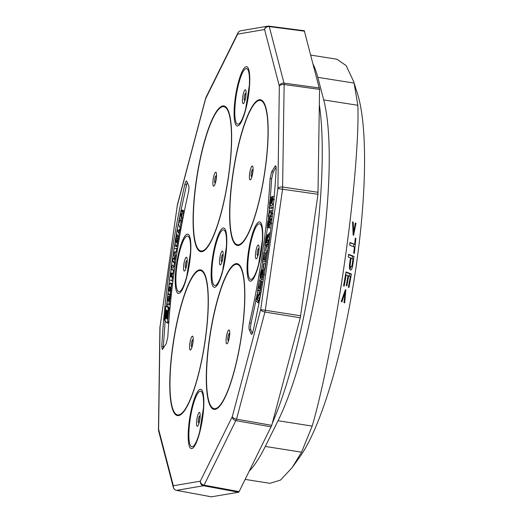 <?xml version="1.0" encoding="UTF-8"?>
<svg xmlns="http://www.w3.org/2000/svg" width="523" height="523" viewBox="0 0 523 523"><rect width="100%" height="100%" fill="white"/><g stroke="black" fill="none" stroke-linecap="round" stroke-linejoin="round"><path stroke-width="0.78" d="M211.397 496.824L238.606 492.235L239.122 491.627L204.062 485.148L236.559 419.145L265.181 311.067L282.583 189.019L284.152 83.739L269.162 26.248M304.281 30.746L319.573 89.374L317.971 194.275L300.274 317.807L271.757 425.356L239.122 491.627M276.17 168.903A223.138 47.325 99 0 1 253.119 330.837C252.38 333.818 251.726 334.877 251.171 334.014L249.229 329.555C248.811 328.202 248.915 325.979 249.556 322.9A199.538 42.317 -81 0 0 270.11 178.48L271.712 171.609L275.052 166.249L275.66 165.739L276.17 168.903M251.498 334.36L251.171 334.014L251.909 334.132M161.777 346.403A223.138 47.325 99 0 1 184.822 184.469C185.567 181.494 186.214 180.435 186.77 181.291L188.711 185.75C189.136 187.103 189.025 189.319 188.391 192.405A199.538 42.317 -81 0 0 167.837 336.825L166.236 343.696L162.287 349.567L161.777 346.403L163.333 346.644L165.15 320.945M186.443 180.945L186.77 181.291M166.556 306.007L167.066 301.156M169.517 296.77L167.602 296.266L167.059 301.274L167.321 304.321L168.177 304.916L168.694 304.275L170.08 297.947L170.191 295.789L169.563 296.214L168.903 300.751L168.19 301.333L167.935 300.856L168.138 296.646L167.602 296.266L168.144 291.507M168.759 286.414L169.596 279.707M169.995 276.647L170.191 275.209M170.844 270.384L171.243 267.534M172.603 258.179L173.388 253.067M174.054 248.824L175.205 241.763M176.29 235.363L176.604 233.572M177.212 230.1L178.356 223.805M178.794 221.438L179.866 215.796M180.069 214.737L187.156 182.181M163.333 348.357L163.333 346.644M252.341 333.367L250.792 329.797C250.367 328.444 250.471 326.228 251.112 323.149L255.897 300.62M256.263 298.757L257.12 294.344M257.872 290.37L258.029 289.533M259.683 280.374L260.081 278.105M261.454 269.94L262.749 261.801M264.135 252.583L265.168 245.215M266.442 235.494L267.384 227.747M268.116 221.268L268.404 218.634M268.698 215.809L269.456 208.134M269.567 206.925L269.718 205.251M270.214 199.557L271.666 178.722L273.268 171.851L276.17 167.19M181.304 213.646L180.886 213.58L180.5 215.313L180.906 216.679L181.318 214.358L181.298 213.489L180.886 213.58M181.239 214.933L180.592 214.829M181.174 215.417L180.5 215.313M174.957 251.896L174.159 251.955L174.643 253.688L174.957 251.896M174.924 252.073L174.159 251.955M170.452 287.526L169.72 286.702L169.079 287.957L168.883 290.18L169.498 291.363L170.184 290.455L170.452 287.526M170.348 287.258L169.367 287.101M170.498 288.186L169.079 287.957M170.406 289.441L168.89 289.206M170.197 290.389L168.883 290.18M169.87 291.102L169.079 290.978M181.834 219.555L181.278 217.816L182.03 213.018L181.71 210.083L180.605 212.227L179.598 217.385L181.233 222.386L181.834 219.555L182.671 219.693M180.102 228.191L180.762 224.857L179.01 220.36L178.336 223.752L180.102 228.191L181.043 228.335M178.389 237.364L179.742 230.061L179.356 229.179L178.618 233.075L177.127 230.087L176.506 233.369L178.389 237.364L179.409 237.527M175.329 240.26L175.14 244.156L175.623 246.346L176.074 246.562L177.382 243.45L178.121 238.874L177.617 238.429L177.009 241.933L176.362 242.757L175.983 241.345L176.584 236.644L176.251 235.357L175.329 240.26M175.355 256.499L174.983 254.982L175.466 251.89L176.114 251.733L176.702 248.255L174.035 248.824L173.348 252.903L174.878 259.33L175.355 256.499L176.303 256.649M172.159 265.056L173.904 266.423L174.427 262.971L172.701 261.48L173.074 258.728L172.544 258.172L171.178 267.482L171.721 267.926L172.159 265.056M170.223 273.954L170.302 276.621L169.897 276.66L169.478 279.642L171.877 280.988L172.355 277.576L171.08 276.693L170.792 274.032L171.276 272.914L172.858 273.686L173.342 270.28L171.655 269.338L171.243 269.561L170.223 273.954M170.315 282.995L168.975 285.447L168.295 289.252L168.177 292.926L168.694 294.809L169.132 294.933L169.995 293.789L170.812 290.703L171.224 285.107L170.779 283.237L170.315 282.995L172.335 283.486L170.779 283.237M168.138 309.368L168.158 307.786L166.144 305.942L165.85 306.36L164.484 319.73L164.758 320.619L165.203 319.403M165.883 312.29L166.098 309.838L167.229 310.76L166.713 317.258L166.981 318.076L167.425 316.873M165.118 320.501L165.176 321.207L167.229 323.024L167.523 322.475L168.851 309.139L168.596 308.112L168.06 309.721L167.229 319.135L166.085 318.259L166.379 311.022L165.811 312.584L165.118 320.501M182.128 222.53L181.233 222.386M182.932 218.353L181.278 217.816M182.834 218.065L182.998 217.208L181.435 216.967M182.998 217.208L183.39 214.999L181.834 214.75M183.39 214.999L183.593 213.26L182.03 213.018M183.593 213.26L183.638 211.913L182.082 211.665M183.638 211.913L183.534 210.893L181.978 210.645M183.534 210.893L183.266 210.324L181.71 210.083M181.664 224.995L180.762 224.857M181.095 221.961L180.566 220.608L179.01 220.36M181.86 223.929L181.265 222.393M180.703 230.212L179.742 230.061M180.847 229.414L179.356 229.179M179.01 230.989L178.689 230.336L177.127 230.087M177.898 246.503L176.074 246.562M177.931 246.3L176.506 246.078M178.114 245.202L176.957 245.019M178.376 243.607L177.382 243.45M178.748 241.384L177.8 241.24M179.147 239.037L178.121 238.874M179.206 238.697L177.617 238.429M176.82 242.352L176.101 242.241M177.101 241.521L175.983 241.345M177.349 240.332L175.996 240.116M177.578 238.586L176.205 238.37M177.8 238.455L178.14 236.893L176.584 236.644M177.539 235.559L176.251 235.357M177.042 251.883L176.114 251.733M177.003 252.132L175.466 251.89M177.598 248.392L176.702 248.255M175.878 259.486L174.878 259.33M176.526 255.224L174.983 254.982M173.584 266.168L173.276 268.175L171.721 267.926M174.859 266.573L173.904 266.423M175.349 263.121L174.427 262.971M175.408 262.723L174.257 261.729L172.701 261.48M174.257 261.729L174.63 258.97L173.074 258.728M174.63 258.97L174.107 258.414L172.544 258.172M172.923 281.152L171.877 280.988M173.355 277.733L172.355 277.576M173.388 277.458L171.08 276.693M172.636 276.942L172.355 276.249L170.799 276.007M172.355 276.249L172.263 275.327L170.701 275.078M172.263 275.327L172.348 274.274L170.792 274.032M172.44 273.483L170.982 273.254M172.348 274.274L172.531 273.529M173.858 273.849L172.858 273.686M174.322 270.43L173.342 270.28M174.362 270.149L172.682 269.816M174.237 270.064L171.655 269.338M169.583 294.573L171.139 294.815L170.688 295.175L169.132 294.933M171.413 294.011L169.995 293.789M171.139 294.815L171.374 294.371M171.57 292.632L170.439 292.455M171.766 290.853L170.812 290.703M172.015 288.696L171.106 288.552M172.237 286.774L171.243 286.617M172.413 285.296L171.224 285.107M172.544 284.218L171.073 283.982M172.564 284.061L172.335 283.486M168.177 304.916L167.667 304.929M169.733 305.164L170.25 304.517L168.694 304.275M170.426 303.477L169.125 303.268M170.57 302.052L169.504 301.889M170.753 300.267L169.831 300.124M170.975 298.09L170.08 297.947M171.204 295.953L170.191 295.789M168.752 300.987L167.935 300.856M169.119 300.039L167.831 299.836M169.4 298.581L167.896 298.345M169.517 296.861L168.138 296.646M165.131 320.677L164.758 320.619M167.314 318.128L166.981 318.076M169.733 308.295L168.158 307.786M169.714 308.034L167.7 306.184L166.144 305.942M168.713 323.26L167.229 323.024M168.759 322.671L167.523 322.475M168.837 321.665L167.765 321.495M169.87 309.296L168.851 309.139M169.949 308.478L168.811 308.295M169.962 308.328L168.596 308.112M167.288 318.448L166.085 318.259M167.105 312.368L166.576 312.29M167.177 311.427L166.569 311.329M167.203 311.152L166.379 311.022M271.228 213.038L270.182 216.672M266.795 236.507L265.377 243.372L266.338 243.012L266.841 236.527M265.906 239.39L266.795 239.527M270.182 212.26C269.6 212.39 269.09 213.574 268.665 215.809L268.711 217.287L269.665 217.195C270.254 217.065 270.757 215.888 271.182 213.665L270.894 211.907L270.182 212.26L271.744 212.501M268.665 215.809L270.221 216.051M268.966 217.535L269.397 217.398M269.986 202.218L270.522 203.872L271.417 200.695L270.921 199.1L269.986 202.218L271.542 202.466M258.284 301.078L257.963 302.719L255.629 300.352L255.943 298.711L257.1 299.888L257.558 290.324L257.506 296.489L259.938 292.462L259.519 294.632L257.486 297.849L257.473 300.261L258.284 301.078L259.343 301.248M261.873 281.727L260.199 291.03L257.741 289.337L259.369 280.321L258.329 287.892L259.081 288.408L260.611 281.707L259.369 288.604L260.206 289.18L261.578 281.524L262.912 281.89M266.959 234.794C267.403 234.84 267.508 235.919 267.279 238.043L269.201 232.964L268.927 235.062L267.063 240.018L266.671 242.881L267.959 242.397L267.737 244.064L264.841 245.163L265.573 239.58C265.874 236.952 266.331 235.357 266.959 234.794L268.619 235.03M270.881 216.476L269.502 218.758L268.783 219.085L268.358 216.051C268.868 212.848 269.528 211.063 270.352 210.697L271.051 210.364L271.496 213.397L270.881 216.476L272.437 216.725M272.856 199.426L271.77 203.695L272.542 199.74C272.575 197.844 272.28 197.315 271.653 198.145L271.731 200.695L269.999 205.624L271.927 205.663L270.371 205.421C269.737 206.023 269.495 205.134 269.646 202.754C270.077 199.518 270.711 197.57 271.548 196.916L272.411 196.36L272.856 199.426L274.418 199.668M272.208 197.851L271.653 198.145L272.522 198.282M262.899 271.202L260.343 278.694C259.924 278.073 259.938 276.497 260.376 273.96C260.82 271.234 261.343 269.75 261.951 269.508L260.689 274.013L260.591 277.072L262.147 271.483L263.147 269.58C263.585 270.228 263.585 271.888 263.134 274.562C262.631 277.68 262.036 279.36 261.35 279.609L262.814 274.516L262.886 271.195M261.369 279.609L262.925 279.857L261.369 279.609M264.631 269.816L263.102 269.567L264.899 270.11M264.063 263.559L263.304 268.319L262.977 268.26L263.736 263.5L265.619 263.808L264.86 268.561L263.304 268.319M266.586 252.269L265.161 261.729L262.409 261.748L263.788 252.576L262.984 260.068L263.827 260.062L264.886 253.047L264.154 260.062L265.089 260.055L266.259 252.269L267.626 252.432M266.632 246.17L265.606 251.001L266.279 246.235L266.632 246.17L268.188 246.411L267.514 251.184L265.606 251.001M269.842 219.568L270.437 220.078L270.424 223.112L269.116 227.708L270.116 223.321L269.685 221.177L268.691 224.308L268.508 227.865L267.096 227.701L267.815 221.477L268.168 221.236L267.593 226.237L268.325 226.354L268.41 224.125C268.75 221.641 269.227 220.118 269.842 219.568L271.627 219.745M272.123 207.311L272.006 208.533L269.116 208.082L269.234 206.873L273.156 207.474M260.343 296.038L259.048 298.097L259.029 300.503L259.415 300.895M259.519 294.632L260.578 294.795M257.486 297.849L259.048 298.097M259.938 292.462L260.984 292.632M257.558 290.324L259.114 290.566L259.088 293.874M255.943 298.711L257.107 298.894M257.963 302.719L259.022 302.889M257.473 300.261L259.029 300.503M259.369 288.604L260.284 288.748M260.611 281.707L261.526 281.851M260.323 281.511L261.552 281.701M258.329 287.892L259.153 288.023M259.656 280.524L261.212 280.766L261.062 281.629M259.369 280.321L261.212 280.766M260.199 291.03L261.245 291.2M261.578 281.524L262.938 281.74M267.063 240.018L268.619 240.266L268.319 242.456M266.926 240.953L268.482 241.195M269.757 236.971L268.619 240.266M268.927 235.062L269.979 235.232M269.201 232.964L270.247 233.134M264.841 245.163L266.397 245.411L268.744 244.522M267.737 244.064L268.789 244.234M267.959 242.397L269.012 242.567M269.502 218.758L271.058 219L270.339 219.333L268.783 219.085M272.091 217.601L271.058 219M271.496 213.397L273.052 213.646M271.051 210.364L272.823 210.73M272.758 203.852L271.927 205.663M271.731 200.695L272.391 200.799M271.574 198.237L273.13 198.485M271.77 203.695L273.326 203.944L273.536 203.571M272.411 196.36L274.163 196.72M260.689 274.013L261.526 274.144M261.703 271.13L262.226 271.208M261.951 269.508L263.507 269.757M261.206 277.125L262.768 277.373M262.285 272.542L263.049 272.666M263.304 279.628L262.925 279.857M263.134 274.562L264.69 274.81M263.736 263.5L265.619 263.808M265.207 253.047L266.122 253.191M264.108 252.576L265.625 253.112M262.409 261.748L266.194 261.977M265.161 261.729L266.207 261.892M265.952 250.935L267.514 251.184M267.593 226.237L268.325 226.348M268.168 221.236L268.946 221.36M267.096 227.701L268.508 227.865M268.724 226.394L269.234 226.472M268.691 224.308L270.247 224.557M269.116 227.708L270.672 227.95L270.934 227.59M270.424 223.112L271.98 223.36M270.437 220.078L271.993 220.32L271.398 219.81M269.116 208.082L272.006 208.533M350.43 258.029L353.005 258.846L352.012 265.599L350.802 267.305L349.318 267.135M351.077 258.101L350.443 262.716C350.031 265.285 350.149 266.815 350.802 267.305L349.861 269.417M349.449 267.161L350.802 267.305M350.443 262.716L349.795 262.638M353.842 244.248L353.587 246.725M355.261 238.351L355.888 238.423L355.274 238.181L354.699 244.339L349.92 242.901M349.527 276.164L349.913 273.856L345.971 272.333M348.547 254.694L352.489 256.218L352.188 258.532M355.3 223.144L356.006 223.223L355.333 222.961L353.587 232.683L353.064 232.624M352.58 222.066L353.247 222.144L353.587 232.683M353.247 222.144L352.574 221.876L353.149 235.056L353.626 235.245L356.006 223.223M354.699 244.339L349.965 242.509L349.678 245.215L354.417 247.052L353.718 253.197L354.339 253.439L355.888 238.423M352.489 256.218L353.973 256.388L353.032 263.415L352.391 263.344M353.973 256.388L348.599 254.309L348.246 257.009L350.456 257.859L349.828 262.396A220.242 46.71 -81 0 1 349.809 262.546C349.142 266.671 349.344 269.155 350.41 270.005C351.253 270.234 351.972 268.972 352.574 266.227L351.855 266.148M346.2 274.876L348.063 275.595L346.252 285.604L346.867 285.846L348.678 275.837L350.332 276.477L348.364 287.212L348.978 287.454L351.404 274.026L346.03 271.947L343.552 285.865L344.167 286.107L346.2 274.876L345.553 274.804M348.678 275.837L348.03 275.765M349.913 273.856L351.404 274.026M341.911 301.804L345.115 292.246L343.997 302.627L344.67 302.889L345.847 289.905L345.37 289.722L341.231 301.542L341.911 301.804M344.533 292.18L345.115 292.246M345.324 289.847L345.847 289.905M352.574 266.227L353.032 263.415M249.321 471.06A207.709 44.05 -81 0 0 265.285 446.446L278.046 420.714A187.541 39.774 -81 0 0 323.698 99.906L317.821 77.345A207.709 44.05 -81 0 0 313.408 64.787M317.821 77.345L354.091 83.072L353.561 81.34L346.161 65.63L336.949 59.236L310.891 55.118M354.091 83.072L357.837 105.293C359.026 133.751 354.228 195.367 344.866 260.48C335.701 325.528 322.384 391.224 312.179 426.101L301.562 452.173L292.154 467.627L280.452 480.107L269.927 483.317L245.176 479.414M292.154 467.634L300.097 456.507A199.642 42.337 -81 0 0 356.346 264.913A199.642 42.337 -81 0 0 357.399 93.447L353.561 81.34M319.357 104.816A201.656 42.768 99 0 1 272.274 423.408M211.527 496.85L176.571 490.352L203.539 485.756L204.062 485.148A4.034 3.262 26.4 0 1 200.316 481.173L232.284 416.687L260.683 309.583L277.903 188.568L279.334 86.066L264.592 29.536L237.625 34.132L205.663 98.618L177.264 205.716L160.038 326.738L158.606 429.239L173.348 485.769L200.316 481.173A4.034 3.929 80.3 0 0 203.539 485.756L238.606 492.235M271.221 426.866L236.03 420.655A4.034 3.262 26.4 0 1 232.284 416.687A4.034 1.719 14.9 0 0 236.559 419.145L271.757 425.356M300.274 317.807L264.958 312.041A4.034 1.719 14.9 0 1 260.683 309.583L300.673 315.794M317.971 194.275L277.903 188.568A4.034 2.21 0.8 0 1 282.747 187.044L318.134 192.307M319.573 89.374L284.179 84.543A4.034 2.21 0.8 0 0 279.334 86.066A4.034 3.543 -14.6 0 1 284.061 83.137L319.455 87.969M304.654 31.203L269.319 26.608A4.034 3.543 -14.6 0 0 264.592 29.536A4.034 3.929 -99.7 0 1 268.953 26.15M188.705 234.735A30.014 6.368 -81 0 0 187.241 234.134A30.014 6.368 -81 0 0 176.421 264.906A30.014 6.368 -81 0 0 178.807 293.423A30.014 6.368 -81 0 0 189.071 266.246A30.014 6.368 -81 0 0 188.705 234.735M247.614 67.29A30.014 6.368 -81 0 0 246.15 66.689A30.014 6.368 -81 0 0 235.324 97.461A30.014 6.368 -81 0 0 237.71 125.978A30.014 6.368 -81 0 0 247.98 98.808A30.014 6.368 -81 0 0 247.614 67.29M228.884 112.36A73.756 15.644 -81 0 0 222.739 105.96A73.756 15.644 -81 0 0 196.138 181.566A73.756 15.644 -81 0 0 202.009 251.648A73.756 15.644 -81 0 0 225.805 192.784A73.756 15.644 -81 0 0 228.884 112.36M205.559 276.281A73.756 15.644 -81 0 0 199.413 269.881A73.756 15.644 -81 0 0 172.812 345.494A73.756 15.644 -81 0 0 178.676 415.569A73.756 15.644 -81 0 0 202.473 356.706A73.756 15.644 -81 0 0 205.559 276.281M224.655 228.61A30.014 6.368 -81 0 0 223.19 228.008A30.014 6.368 -81 0 0 212.364 258.78A30.014 6.368 -81 0 0 214.757 287.297A30.014 6.368 -81 0 0 225.021 260.121A30.014 6.368 -81 0 0 224.655 228.61M201.695 389.929A30.014 6.368 -81 0 0 200.231 389.328A30.014 6.368 -81 0 0 189.411 420.1A30.014 6.368 -81 0 0 191.797 448.61A30.014 6.368 -81 0 0 202.061 421.44A30.014 6.368 -81 0 0 201.695 389.929M242.084 270.058A73.756 15.644 -81 0 0 235.938 263.657A73.756 15.644 -81 0 0 209.337 339.27A73.756 15.644 -81 0 0 215.201 409.346A73.756 15.644 -81 0 0 238.998 350.482A73.756 15.644 -81 0 0 242.084 270.058M265.416 106.136A73.756 15.644 -81 0 0 259.271 99.736A73.756 15.644 -81 0 0 232.67 175.342A73.756 15.644 -81 0 0 238.534 245.424A73.756 15.644 -81 0 0 262.33 186.554A73.756 15.644 -81 0 0 265.416 106.136M260.604 222.484A30.014 6.368 -81 0 0 259.14 221.883A30.014 6.368 -81 0 0 248.314 252.655A30.014 6.368 -81 0 0 250.7 281.171A30.014 6.368 -81 0 0 260.964 253.995A30.014 6.368 -81 0 0 260.604 222.484M158.476 429.945A4.034 2.21 -179.2 0 1 158.469 429.801A4.034 2.21 -179.2 0 1 158.606 429.239A4.034 3.543 165.4 0 0 158.6 430.874L173.342 487.403A4.034 3.543 165.4 0 0 173.544 487.959M176.571 490.352A4.034 3.929 80.3 0 1 173.348 485.769A4.034 3.543 165.4 0 0 173.342 487.403A4.034 4.034 0 0 0 176.506 490.352L211.455 496.843M158.6 430.874A4.034 4.034 0 0 1 158.469 429.801L159.901 327.293A4.034 2.21 -179.2 0 1 160.038 326.738L177.264 205.716A4.034 1.719 -165.1 0 1 177.258 205.297L205.657 98.2A4.034 1.719 -165.1 0 0 205.663 98.618A4.034 3.262 -153.6 0 1 205.944 97.441L237.906 32.956A4.034 3.262 -153.6 0 0 237.625 34.132A4.034 3.929 -99.7 0 1 240.841 30.765A4.034 4.034 0 0 0 237.906 32.956A4.034 3.262 -153.6 0 1 238.089 32.642M205.944 97.441A4.034 4.034 0 0 0 205.657 98.2A4.034 1.719 -165.1 0 1 205.696 98.089M188.568 236.586A28.137 5.969 -81 0 0 187.195 236.023A28.137 5.969 -81 0 0 177.049 264.867A28.137 5.969 -81 0 0 179.284 291.599A28.137 5.969 -81 0 0 186.744 276.334A28.137 5.969 -81 0 0 190.431 252.982A28.137 5.969 -81 0 0 188.568 236.586M247.471 69.141A28.137 5.969 -81 0 0 246.098 68.578A28.137 5.969 -81 0 0 235.951 97.422A28.137 5.969 -81 0 0 238.187 124.154A28.137 5.969 -81 0 0 245.653 108.889A28.137 5.969 -81 0 0 249.334 85.537A28.137 5.969 -81 0 0 247.471 69.141M228.76 112.994A73.05 15.494 -81 0 0 222.674 106.659A73.05 15.494 -81 0 0 196.328 181.546A73.05 15.494 -81 0 0 202.133 250.955A73.05 15.494 -81 0 0 225.701 192.654A73.05 15.494 -81 0 0 228.76 112.994M205.428 276.922A73.05 15.494 -81 0 0 199.341 270.581A73.05 15.494 -81 0 0 172.995 345.468A73.05 15.494 -81 0 0 178.807 414.876A73.05 15.494 -81 0 0 202.375 356.575A73.05 15.494 -81 0 0 205.428 276.922M224.511 230.46A28.137 5.969 -81 0 0 223.138 229.898A28.137 5.969 -81 0 0 212.992 258.741A28.137 5.969 -81 0 0 215.234 285.473A28.137 5.969 -81 0 0 222.693 270.208A28.137 5.969 -81 0 0 226.381 246.856A28.137 5.969 -81 0 0 224.511 230.46M201.551 391.779A28.137 5.969 -81 0 0 200.185 391.217A28.137 5.969 -81 0 0 190.032 420.061A28.137 5.969 -81 0 0 192.274 446.792A28.137 5.969 -81 0 0 199.734 431.521A28.137 5.969 -81 0 0 203.421 408.175A28.137 5.969 -81 0 0 201.551 391.779M241.959 270.698A73.05 15.494 -81 0 0 235.866 264.357A73.05 15.494 -81 0 0 209.527 339.244A73.05 15.494 -81 0 0 215.332 408.653A73.05 15.494 -81 0 0 238.9 350.351A73.05 15.494 -81 0 0 241.959 270.698M265.285 106.77A73.05 15.494 -81 0 0 259.199 100.436A73.05 15.494 -81 0 0 232.853 175.323A73.05 15.494 -81 0 0 238.665 244.731A73.05 15.494 -81 0 0 262.232 186.43A73.05 15.494 -81 0 0 265.285 106.77M260.461 224.334A28.137 5.969 -81 0 0 259.088 223.772A28.137 5.969 -81 0 0 248.941 252.616A28.137 5.969 -81 0 0 251.177 279.347A28.137 5.969 -81 0 0 258.643 264.082A28.137 5.969 -81 0 0 262.324 240.73A28.137 5.969 -81 0 0 260.461 224.334M184.371 271.064A7.008 1.484 -81 0 0 186.521 266.037A7.008 1.484 -81 0 0 187.064 258.395A7.008 1.484 -81 0 0 186.345 257.224A7.008 1.484 -81 0 0 183.815 264.409A7.008 1.484 -81 0 0 184.371 271.064M243.28 103.626A7.008 1.484 -81 0 0 245.424 98.592A7.008 1.484 -81 0 0 245.967 90.95A7.008 1.484 -81 0 0 245.248 89.779A7.008 1.484 -81 0 0 242.724 96.964A7.008 1.484 -81 0 0 243.28 103.626M213.717 186.116A7.028 1.491 -81 0 0 215.875 181.069A7.028 1.491 -81 0 0 216.417 173.401A7.028 1.491 -81 0 0 215.698 172.23A7.028 1.491 -81 0 0 213.162 179.435A7.028 1.491 -81 0 0 213.717 186.116M190.392 350.037A7.028 1.491 -81 0 0 192.542 344.99A7.028 1.491 -81 0 0 193.092 337.322A7.028 1.491 -81 0 0 192.366 336.152A7.028 1.491 -81 0 0 189.829 343.356A7.028 1.491 -81 0 0 190.392 350.037M220.32 264.939A7.008 1.484 -81 0 0 222.471 259.911A7.008 1.484 -81 0 0 223.007 252.269A7.008 1.484 -81 0 0 222.288 251.099A7.008 1.484 -81 0 0 219.765 258.284A7.008 1.484 -81 0 0 220.32 264.939M197.361 426.258A7.008 1.484 -81 0 0 199.511 421.231A7.008 1.484 -81 0 0 200.048 413.588A7.008 1.484 -81 0 0 199.328 412.418A7.008 1.484 -81 0 0 196.805 419.603A7.008 1.484 -81 0 0 197.361 426.258M226.917 343.814A7.028 1.491 -81 0 0 229.074 338.767A7.028 1.491 -81 0 0 229.617 331.098A7.028 1.491 -81 0 0 228.897 329.928A7.028 1.491 -81 0 0 226.361 337.132A7.028 1.491 -81 0 0 226.917 343.814M250.249 179.892A7.028 1.491 -81 0 0 252.406 174.845A7.028 1.491 -81 0 0 252.949 167.177A7.028 1.491 -81 0 0 252.223 166.007A7.028 1.491 -81 0 0 249.687 173.211A7.028 1.491 -81 0 0 250.249 179.892M256.27 258.813A7.008 1.484 -81 0 0 258.414 253.786A7.008 1.484 -81 0 0 258.957 246.143A7.008 1.484 -81 0 0 258.238 244.973A7.008 1.484 -81 0 0 255.714 252.158A7.008 1.484 -81 0 0 256.27 258.813M186.907 261.049A3.517 0.745 -81 0 0 186.633 260.794A3.517 0.745 -81 0 0 185.364 264.403A3.517 0.745 -81 0 0 185.645 267.743A3.517 0.745 -81 0 0 185.881 267.573M245.817 93.604A3.517 0.745 -81 0 0 245.542 93.349A3.517 0.745 -81 0 0 244.267 96.958A3.517 0.745 -81 0 0 244.548 100.298A3.517 0.745 -81 0 0 244.784 100.128M216.254 176.074A3.517 0.745 -81 0 0 215.979 175.82A3.517 0.745 -81 0 0 214.711 179.428A3.517 0.745 -81 0 0 214.992 182.769A3.517 0.745 -81 0 0 215.228 182.592M192.928 340.002A3.517 0.745 -81 0 0 192.654 339.747A3.517 0.745 -81 0 0 191.385 343.35A3.517 0.745 -81 0 0 191.666 346.69A3.517 0.745 -81 0 0 191.902 346.514M222.857 254.923A3.517 0.745 -81 0 0 222.582 254.668A3.517 0.745 -81 0 0 221.314 258.277A3.517 0.745 -81 0 0 221.589 261.618A3.517 0.745 -81 0 0 221.824 261.448M199.897 416.243A3.517 0.745 -81 0 0 199.623 415.988A3.517 0.745 -81 0 0 198.354 419.596A3.517 0.745 -81 0 0 198.629 422.937A3.517 0.745 -81 0 0 198.864 422.767M229.453 333.772A3.517 0.745 -81 0 0 229.179 333.517A3.517 0.745 -81 0 0 227.91 337.126A3.517 0.745 -81 0 0 228.191 340.466A3.517 0.745 -81 0 0 228.427 340.29M252.786 169.851A3.517 0.745 -81 0 0 252.511 169.596A3.517 0.745 -81 0 0 251.243 173.205A3.517 0.745 -81 0 0 251.524 176.545A3.517 0.745 -81 0 0 251.759 176.369M258.8 248.798A3.517 0.745 -81 0 0 258.525 248.543A3.517 0.745 -81 0 0 257.257 252.151A3.517 0.745 -81 0 0 257.538 255.492A3.517 0.745 -81 0 0 257.774 255.322M186.378 184.711L184.822 184.469M276.066 166.412L275.052 166.249M250.792 329.797L249.229 329.555M251.112 323.149L249.556 322.9M271.666 178.722L270.11 178.48M273.268 171.851L271.712 171.609M268.103 236.952L269.659 237.2M323.698 99.906L357.837 105.293M278.046 420.714L312.179 426.101M265.285 446.446L301.562 452.173M304.34 30.746L269.005 26.15A4.034 4.034 0 0 0 267.809 26.176L240.841 30.765M186.744 276.334L190.431 252.982M245.653 108.889L249.334 85.537M222.693 270.208L226.381 246.856M199.734 431.521L203.421 408.175M258.643 264.082L262.324 240.73M177.258 205.297A4.034 4.034 0 0 0 177.166 205.768M159.94 326.783A4.034 4.034 0 0 0 159.901 327.293M186.907 260.977L186.894 260.912C187.123 260.833 186.554 266.253 185.828 267.698L185.979 267.43M245.817 93.532L245.803 93.467C246.032 93.388 245.457 98.808 244.731 100.253L244.882 99.985M216.254 176.003L216.247 175.944C216.476 175.865 215.888 181.318 215.175 182.717L215.326 182.455M192.928 339.93L192.915 339.865C193.15 339.787 192.556 345.239 191.849 346.644L192 346.376M222.857 254.851L222.844 254.786C223.073 254.708 222.497 260.127 221.772 261.572L221.922 261.304M199.897 416.171L199.884 416.105C200.113 416.027 199.538 421.446 198.812 422.891L198.969 422.623M229.453 333.707L229.447 333.641C229.675 333.563 229.087 339.015 228.374 340.414L228.525 340.153M252.786 169.779L252.772 169.72C253.008 169.642 252.413 175.094 251.707 176.493L251.857 176.225M258.8 248.726L258.793 248.66C259.022 248.582 258.447 254.001 257.721 255.446L257.872 255.178"/></g></svg>
